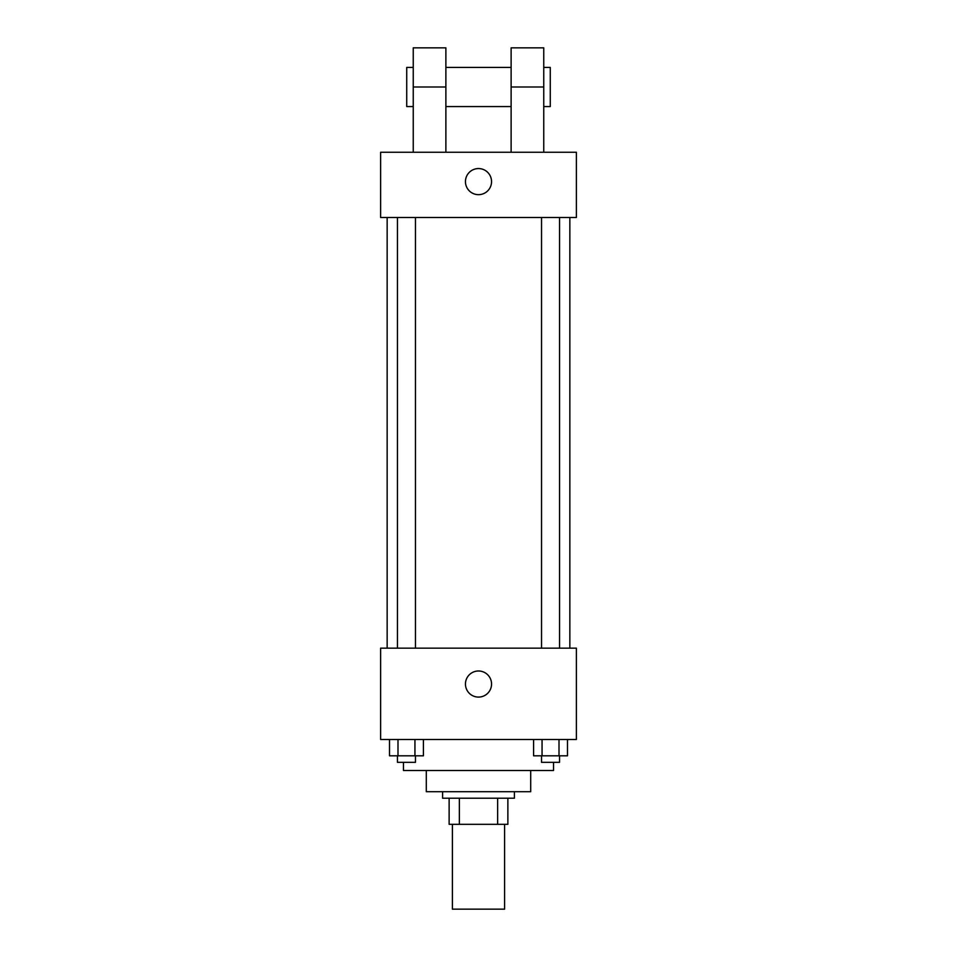 <?xml version="1.0" encoding="UTF-8"?>
<svg xmlns="http://www.w3.org/2000/svg" width="957" height="957" viewBox="0 0 957 957"><rect width="100%" height="100%" fill="white"/><g stroke="black" fill="none" stroke-linecap="round" stroke-linejoin="round"><path stroke-width="1.44" d="M452.398 824.324L452.398 909.15L504.602 909.15L504.602 824.324M497.64 798.222L497.64 824.324L449.132 824.324L449.132 798.222M497.64 824.324L507.868 824.324L507.868 798.222L507.868 824.324M514.388 791.702L514.388 798.222L442.613 798.222L442.613 791.702M459.36 798.222L459.36 824.324M530.704 770.493L530.704 791.702L426.296 791.702L426.296 770.493M553.541 762.334L553.541 770.493L403.459 770.493L403.459 762.334M576.377 739.498L380.623 739.498L380.623 648.152L576.377 648.152L576.377 739.498M491.551 684.04A13.051 13.051 0 0 1 471.98 695.344A13.051 13.051 0 0 1 471.98 672.735A13.051 13.051 0 0 1 491.551 684.04M569.846 217.502L569.846 648.152M541.53 648.152L541.53 217.502M415.47 217.502L415.47 648.152M576.377 217.502L380.623 217.502L380.623 152.247L576.377 152.247L576.377 217.502L380.623 217.502M567.489 739.498L567.489 755.815L533.587 755.815L533.587 739.498M559.008 739.498L559.008 755.815M542.057 739.498L542.057 755.815M559.546 755.815L559.546 762.334L541.53 762.334L541.53 755.815M423.413 739.498L423.413 755.815L389.511 755.815L389.511 739.498M414.943 739.498L414.943 755.815M397.992 739.498L397.992 755.815M415.47 755.815L415.47 762.334L397.454 762.334L397.454 755.815M465.449 181.615A13.051 13.051 0 0 1 485.02 170.31A13.051 13.051 0 0 1 485.02 192.919A13.051 13.051 0 0 1 465.449 181.615M511.122 152.247L511.122 87.003L543.755 87.003L543.755 47.85L511.122 47.85L511.122 87.003M511.122 67.421L445.878 67.421M413.245 152.247L413.245 87.003L445.878 87.003L445.878 152.247M445.878 87.003L445.878 47.85L413.245 47.85L413.245 87.003M543.755 152.247L543.755 87.003M543.755 106.574L550.275 106.574L550.275 67.421L543.755 67.421M413.245 67.421L406.725 67.421L406.725 106.574L413.245 106.574M387.154 217.502L387.154 648.152M559.546 648.152L559.546 217.502M397.454 217.502L397.454 648.152M511.122 106.574L445.878 106.574"/></g></svg>
